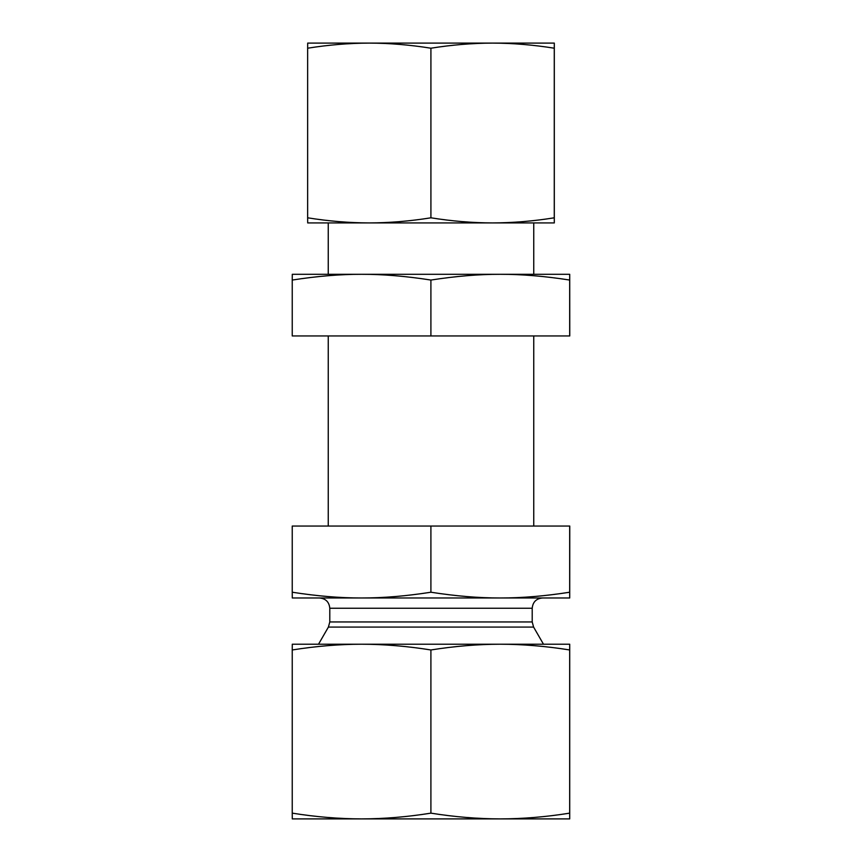 <?xml version="1.0" encoding="UTF-8"?>
<svg xmlns="http://www.w3.org/2000/svg" width="862" height="862" viewBox="0 0 862 862"><rect width="100%" height="100%" fill="white"/><g stroke="black" fill="none" stroke-linecap="round" stroke-linejoin="round"><path stroke-width="1.29" d="M328.25 222.924L328.25 274.299M328.25 335.954L328.25 526.046M569.728 534.451L569.717 589.576L569.728 534.451M569.707 548.221L569.717 579.264L569.707 548.221M569.717 597.98L569.76 526.046L292.24 526.046L292.24 592.226C317.044 596.105 340.156 598.012 361.566 597.98C382.987 598.012 406.099 596.105 430.903 592.226C455.729 596.105 478.863 598.012 500.294 597.98C521.725 598.012 544.849 596.105 569.674 592.226L569.717 597.98L292.283 597.98L292.24 592.226M430.903 526.046L430.903 592.226M569.674 526.046L569.674 592.226M532.21 608.249L532.21 621.944L329.79 621.944L329.79 608.249L532.21 608.249C532.824 602.01 536.25 598.584 542.489 597.98L500.294 597.98M361.566 597.98L319.511 597.98C325.75 598.584 329.176 602.01 329.79 608.249M532.21 621.944L533.589 627.073L543.48 644.216M554.309 43.1L554.266 48.207C533.255 44.856 512.696 43.154 492.59 43.1L554.309 43.1L554.309 222.924L492.59 222.924L536.326 222.924M307.691 43.1L492.59 43.1C472.484 43.154 451.925 44.856 430.914 48.207C409.924 44.856 389.376 43.154 369.281 43.1C349.196 43.154 328.648 44.856 307.648 48.207L307.691 43.1M325.674 222.924L369.281 222.924L307.691 222.924L307.648 217.806C328.648 221.168 349.196 222.87 369.281 222.924C389.376 222.87 409.924 221.168 430.914 217.806C451.925 221.168 472.484 222.87 492.59 222.924L369.281 222.924M492.59 222.924C512.696 222.87 533.255 221.168 554.266 217.806L554.309 222.924M307.648 217.806L307.648 48.207M554.266 217.806L554.266 48.207M430.914 217.806L430.914 48.207M510.121 818.9L351.879 818.9M361.566 818.9L292.283 818.9L292.24 813.146C315.858 816.928 338.971 818.846 361.566 818.9C384.172 818.846 407.284 816.928 430.903 813.146C454.543 816.928 477.677 818.846 500.294 818.9C522.911 818.846 546.034 816.928 569.674 813.146L569.717 818.9L500.294 818.9M546.594 644.216L500.294 644.216L569.717 644.216L569.674 649.97C546.034 646.188 522.911 644.27 500.294 644.216C477.677 644.27 454.543 646.188 430.903 649.97C407.284 646.188 384.172 644.27 361.566 644.216L315.406 644.216M569.717 818.9L569.717 644.216M361.566 644.216C338.971 644.27 315.858 646.188 292.24 649.97L292.283 644.216L500.294 644.216M430.903 649.97L430.903 813.146M292.24 649.97L292.24 813.146M569.674 649.97L569.674 813.146M536.326 274.299L500.294 274.299L569.717 274.299L569.674 280.053C544.849 276.174 521.725 274.256 500.294 274.299C478.863 274.256 455.729 276.174 430.903 280.053C406.099 276.174 382.987 274.256 361.566 274.299L325.674 274.299M292.24 280.053L292.283 274.299L361.566 274.299C340.156 274.256 317.044 276.174 292.24 280.053L292.24 335.954L569.76 335.954L569.717 274.299M361.566 274.299L500.294 274.299M430.903 280.053L430.903 335.954M569.674 280.053L569.674 335.954M329.79 621.944L328.411 627.073L533.589 627.073M533.75 222.924L533.75 274.299M533.75 335.954L533.75 526.046M328.411 627.073L318.52 644.216"/></g></svg>
